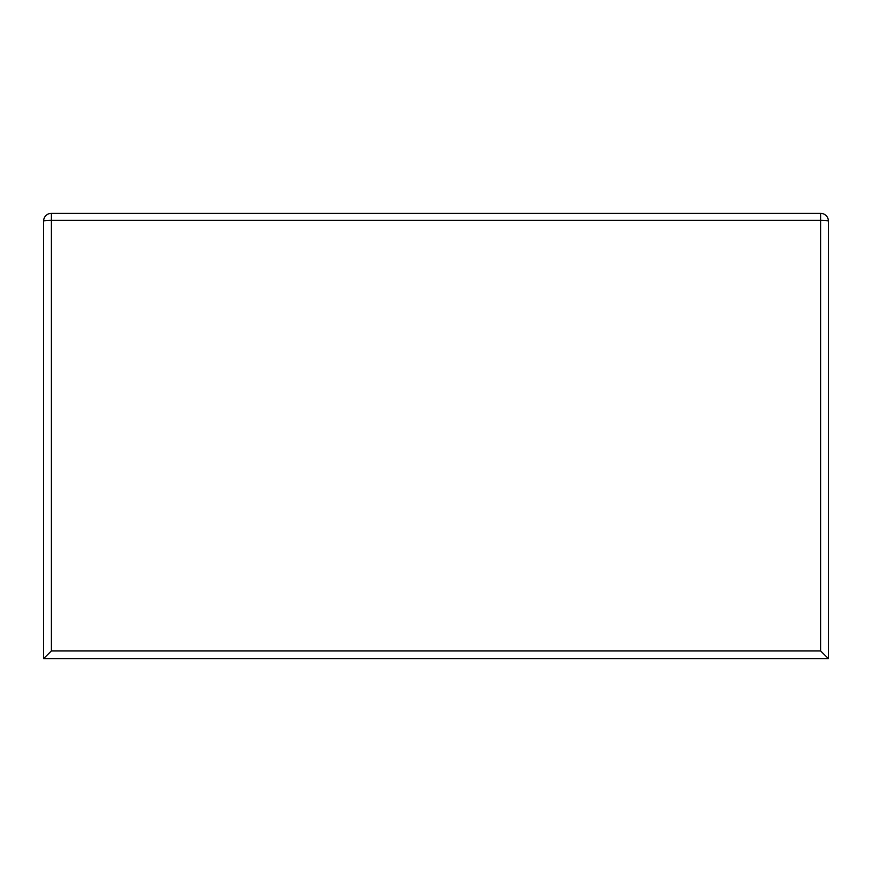 <?xml version="1.0" encoding="UTF-8"?>
<svg xmlns="http://www.w3.org/2000/svg" width="872" height="872" viewBox="0 0 872 872"><rect width="100%" height="100%" fill="white"/><g stroke="black" fill="none" stroke-linecap="round" stroke-linejoin="round"><path stroke-width="1.31" d="M43.6 658.654L828.4 658.654L820.607 650.915L51.394 650.915L43.6 658.654L43.6 221.139A7.794 7.794 0 0 1 51.394 213.346A7.794 7.794 0 0 0 43.6 221.139A7.794 0.818 0 0 1 51.394 220.322L820.607 220.322A7.794 0.818 -0 0 1 828.4 221.139A7.794 7.794 0 0 0 820.607 213.346A7.794 7.794 0 0 1 828.4 221.139L828.4 658.654M820.607 650.915L820.607 213.346L51.394 213.346L51.394 650.915"/></g></svg>
